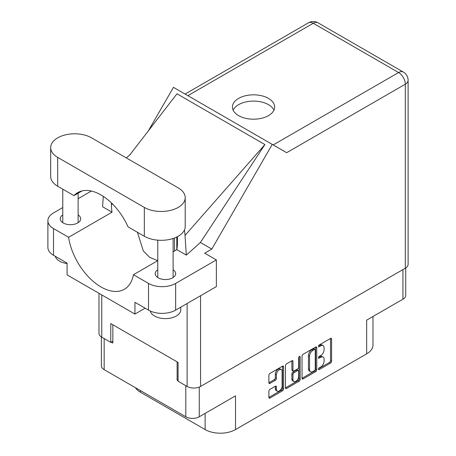 <?xml version="1.0" encoding="UTF-8"?>
<svg xmlns="http://www.w3.org/2000/svg" width="456" height="456" viewBox="0 0 456 456"><rect width="100%" height="100%" fill="white"/><g stroke="black" fill="none" stroke-linecap="round" stroke-linejoin="round"><path stroke-width="0.68" d="M281.266 369.594L280.183 368.967A4.03 2.326 120 0 0 278.166 369.166A4.03 2.326 120 0 0 275.316 374.102L276.399 374.729A4.03 2.326 120 0 1 279.249 369.793A4.03 2.326 120 0 1 281.266 369.594A4.03 2.326 120 0 1 282.104 371.44L282.104 386.021A4.03 2.326 120 0 1 280.343 390.079A4.03 2.326 120 0 1 277.237 391.157A4.03 2.326 120 0 1 276.399 389.31L276.399 386.882A1.505 0.872 120 0 0 276.091 386.192A1.505 0.872 120 0 0 275.333 386.266L269.952 389.373A1.505 0.872 120 0 0 268.886 391.219L268.886 397.432A1.505 0.872 120 0 0 269.2 398.122A1.505 0.872 120 0 0 269.952 398.048L282.526 390.786A1.505 0.872 120 0 0 283.592 388.945L283.592 366.795A1.505 0.872 120 0 0 283.284 366.105A1.505 0.872 120 0 0 282.526 366.179L269.952 373.435A1.505 0.872 120 0 0 268.886 375.282L268.886 382.789A1.505 0.872 120 0 0 269.2 383.479A1.505 0.872 120 0 0 269.952 383.405L275.333 380.298A1.505 0.872 120 0 0 276.399 378.452L276.399 374.729M299.421 356.427L300.162 356.86A1.054 0.61 120 0 0 299.945 356.375A1.054 0.61 120 0 0 299.421 356.427A1.054 0.61 120 0 0 298.674 357.721L298.674 367.069A1.505 0.872 120 0 1 297.608 368.915L294.034 370.979A1.505 0.872 120 0 1 293.282 371.053A1.505 0.872 120 0 1 292.969 370.363L292.969 361.38A1.505 0.872 120 0 0 292.661 360.69A1.505 0.872 120 0 0 291.908 360.764L292.969 361.38M302.032 356.147L302.032 378.298A1.505 0.872 120 0 0 302.339 378.987A1.505 0.872 120 0 0 303.097 378.913L315.672 371.651A1.505 0.872 120 0 0 316.738 369.81L316.738 347.66A1.505 0.872 120 0 0 316.424 346.97A1.505 0.872 120 0 0 315.672 347.044L303.097 354.306A1.505 0.872 120 0 0 302.032 356.147M320.676 367.04L319.211 367.884A1.054 0.61 120 0 0 318.522 368.813A1.054 0.61 120 0 0 318.687 369.662A1.054 0.61 120 0 0 319.211 369.611L330.537 363.073A1.505 0.872 120 0 0 331.603 361.226L331.603 339.076A1.505 0.872 120 0 0 331.29 338.386A1.505 0.872 120 0 0 330.537 338.46L319.211 344.998A1.054 0.61 120 0 0 318.522 345.927A1.054 0.61 120 0 0 318.687 346.771A1.054 0.61 120 0 0 319.211 346.72L320.676 345.876A4.822 2.782 120 0 1 323.087 345.637A4.822 2.782 120 0 1 324.091 347.842L324.091 349.689A4.822 2.782 120 0 1 320.676 355.594L319.211 356.444A1.054 0.61 120 0 0 318.522 357.373A1.054 0.61 120 0 0 318.687 358.216A1.054 0.61 120 0 0 319.211 358.165L320.676 357.322A4.822 2.782 120 0 1 323.087 357.082A4.822 2.782 120 0 1 324.091 359.288L324.091 361.135A4.822 2.782 120 0 1 320.676 367.04M299.096 381.222L286.522 388.483A1.505 0.872 120 0 1 285.769 388.558A1.505 0.872 120 0 1 285.456 387.868L298.013 380.595L299.096 381.222A1.505 0.872 120 0 0 300.162 379.375L300.162 356.86M286.522 388.483L285.456 387.868L285.456 365.718A1.505 0.872 120 0 1 286.522 363.871L291.908 360.764M199.261 387.07L199.261 416.778L235.524 395.842L235.524 429.563L366.67 353.85L366.67 320.123L402.933 299.193L402.933 269.604M140.419 390.575L140.419 392.206L205.126 429.563L205.126 413.392M140.419 392.206A21.495 12.409 180 0 1 135.432 387.697M372.968 316.492L372.968 345.072A21.495 12.409 180 0 1 366.67 353.85M235.524 429.563A21.495 12.409 180 0 1 205.126 429.563M199.261 416.778A9.519 5.495 180 0 1 185.803 416.778L104.162 369.645A9.519 5.495 180 0 1 101.369 365.758L101.369 336.927M178.091 379.609L177.116 380.173L178.091 380.737M177.116 380.173L177.116 361.87M111.218 342.125L112.843 343.066L112.843 324.763M323.087 357.082L322.004 356.455A4.822 2.782 120 0 0 319.593 356.695L320.676 357.322M318.55 357.293L319.593 356.695M323.087 345.637L322.004 345.01A4.822 2.782 120 0 0 319.593 345.249L320.676 345.876M318.55 345.853L319.593 345.249M318.55 368.739L329.449 362.446A1.505 0.872 120 0 0 330.514 360.599L330.514 338.472M302.032 378.275L314.583 371.03A1.505 0.872 120 0 0 315.649 369.183L315.649 347.056M314.497 370.608A1.054 0.61 120 0 0 315.244 369.314L315.244 349.872A1.054 0.61 120 0 0 315.028 349.393A1.054 0.61 120 0 0 314.497 349.444L312.953 350.333A4.822 2.782 120 0 0 309.544 356.244L309.544 369.531A4.822 2.782 120 0 0 310.542 371.737A4.822 2.782 120 0 0 312.953 371.503L314.497 370.608M315.028 349.393L313.939 348.766A1.054 0.61 120 0 0 313.414 348.817L314.497 349.444M310.542 371.737L309.453 371.11A4.822 2.782 120 0 1 308.455 368.904L308.455 355.617A4.822 2.782 120 0 1 311.864 349.706L313.414 348.817M291.886 360.776L291.886 369.736A1.505 0.872 120 0 0 292.199 370.426L293.282 371.053M299.079 356.717L299.079 378.748L300.162 379.375M292.969 379.683A4.03 2.326 120 0 0 293.807 381.529A4.03 2.326 120 0 0 296.913 380.447A4.03 2.326 120 0 0 298.674 376.394L298.674 371.252A1.505 0.872 120 0 0 298.361 370.563A1.505 0.872 120 0 0 297.608 370.637L294.034 372.7A1.505 0.872 120 0 0 292.969 374.547L292.969 379.683L291.886 379.056A4.03 2.326 120 0 0 292.723 380.902L293.807 381.529M298.361 370.563L297.272 369.936A1.505 0.872 120 0 0 296.52 370.01L297.608 370.637M291.886 379.056L291.886 373.92A1.505 0.872 120 0 1 292.952 372.073L296.52 370.01M298.013 380.595A1.505 0.872 120 0 0 299.079 378.748M277.237 391.157L276.148 390.53A4.03 2.326 120 0 1 275.316 388.683L275.316 386.278M268.886 382.766L274.25 379.671A1.505 0.872 120 0 0 275.316 377.825L275.316 374.102M268.886 397.41L281.443 390.159A1.505 0.872 120 0 0 282.509 388.318L282.509 366.191M405.72 267.98L405.72 295.306A9.519 5.495 180 0 1 402.933 299.193M91.565 137.849A23.951 13.828 0 0 0 57.695 137.849A23.951 13.828 0 0 0 50.679 147.63A23.951 13.828 0 0 0 57.695 157.405L144.33 207.423A23.951 13.828 0 0 0 170.43 210.421A23.951 13.828 0 0 0 185.216 197.647A23.951 13.828 0 0 0 178.199 187.866L91.565 137.849M180.798 307.156L180.798 309.749A15.356 8.864 180 0 1 176.301 316.019A15.356 8.864 180 0 1 160.597 318.163A15.356 8.864 180 0 1 150.246 311.015M67.083 263.557A15.356 8.864 180 0 1 55.29 256.306M157.77 269.758A10.209 5.894 0 0 0 155.234 273.646A10.209 5.894 0 0 0 161.538 279.095A10.209 5.894 0 0 0 172.664 277.812A10.209 5.894 0 0 0 175.657 273.646A10.209 5.894 0 0 0 173.12 269.758M62.774 214.913A10.209 5.894 0 0 0 60.238 218.8A10.209 5.894 0 0 0 66.542 224.249A10.209 5.894 0 0 0 77.668 222.973A10.209 5.894 0 0 0 80.661 218.8A10.209 5.894 0 0 0 78.124 214.913M268.476 115.63A21.113 12.187 0 0 0 274.654 107.012A21.113 12.187 0 0 0 261.624 95.749A21.113 12.187 0 0 0 238.619 98.393A21.113 12.187 0 0 0 232.435 107.012A21.113 12.187 0 0 0 245.465 118.269A21.113 12.187 0 0 0 268.476 115.63M233.141 110.147A21.113 12.187 180 0 1 238.619 104.663A21.113 12.187 180 0 1 259.025 101.511A21.113 12.187 180 0 1 273.948 110.147M50.679 147.63L50.679 176.461A23.951 13.828 0 0 0 57.695 186.242L73.946 195.624A46.677 26.95 -120 0 1 77.674 192.637A46.677 26.95 -120 0 1 128.073 226.871L144.33 236.259A23.951 13.828 0 0 0 170.43 239.257A23.951 13.828 0 0 0 185.216 226.478L185.216 197.647M148.508 283.427A19.192 11.081 0 0 0 175.651 283.427L216.361 259.92L216.361 286.619L175.651 310.126A19.192 11.081 180 0 1 148.508 310.126L148.508 283.427L133.431 274.717L157.77 260.667M145.145 308.182L134.936 314.076L134.936 302.294L148.508 310.126M62.774 207.565L53.512 212.912A19.192 11.081 0 0 0 47.891 220.744A19.192 11.081 0 0 0 53.512 228.581L53.512 255.28L67.083 263.118L67.083 274.9L134.936 314.076M53.512 255.28A19.192 11.081 180 0 1 47.891 247.448L47.891 220.744M405.321 268.225L405.321 84.195A9.519 5.495 180 0 0 408.109 80.307L408.109 264.343A9.519 5.495 180 0 1 405.321 268.225L200.566 386.443A9.519 5.495 180 0 1 187.102 386.443L178.091 381.239L178.091 362.434L110.779 323.572L110.779 342.376L101.768 337.172A9.519 5.495 180 0 1 98.98 333.29L98.98 293.316M216.361 259.92L204.693 253.183L211.812 249.073L272.249 144.387L286.55 152.64M148.223 131.049L173.457 87.347L272.249 144.387M91.377 191.047L78.124 198.702M103.295 196.365L102.56 206.75L112.016 212.211L68.594 237.285L53.512 228.581M211.812 249.073L200.412 242.489L186.316 255.109L176.854 249.649L173.12 251.803M129.629 155.148L176.962 93.805L264.902 144.575L185.022 235.416L186.316 255.109M200.412 242.489L264.902 144.575M110.779 342.376L112.843 341.185M68.594 237.285A46.677 26.95 -120 0 0 91.308 279.682A46.677 26.95 -120 0 0 124.345 289.281A46.677 26.95 -120 0 0 133.431 274.717M137.438 232.281L143.338 250.971L149.614 257.298L157.725 260.695M177.441 236.675L177.441 242.837A46.677 26.95 60 0 1 176.854 249.649M185.022 235.416A57.576 33.242 -120 0 0 184.435 229.984M112.016 212.211A46.677 26.95 60 0 1 111.435 204.733L111.435 202.92M82.12 190.904L73.946 195.624M176.791 249.683L176.791 237.012M174.511 238.003L174.511 250.999M185.803 416.778L185.803 385.69M104.162 338.551L104.162 369.645M318.465 357.732L319.211 358.165M318.465 346.292L319.211 346.72M330.537 338.46L331.603 339.076M330.514 360.599L331.603 361.226M329.449 362.446L330.537 363.073M318.465 369.178L319.211 369.611M315.672 347.044L316.738 347.66M315.649 369.183L316.738 369.81M314.583 371.03L315.672 371.651M302.032 378.298L303.097 378.913M311.864 349.706L312.953 350.333M308.455 355.617L309.544 356.244M308.455 368.904L309.544 369.531M291.886 369.736L292.969 370.363M292.952 372.073L294.034 372.7M291.886 373.92L292.969 374.547M275.333 386.266L276.399 386.882M275.316 388.683L276.399 389.31M275.316 377.825L276.399 378.452M274.25 379.671L275.333 380.298M268.886 382.789L269.952 383.405M282.526 366.179L283.592 366.795M282.509 388.318L283.592 388.945M281.443 390.159L282.526 390.786M268.886 397.432L269.952 398.048M200.566 295.739L200.566 386.443M273.195 144.934L398.59 72.538A9.519 5.495 60 0 1 405.321 84.195L286.659 152.703M408.109 80.307A9.519 9.519 0 0 0 403.349 72.065A9.519 5.495 120 0 0 398.59 72.538L313.255 23.273L187.861 95.669M187.102 386.443L187.102 303.514M101.768 294.929L101.768 337.172M112.592 204.06L111.435 204.733M175.651 283.427L175.651 310.126M308.495 22.8A9.519 5.495 60 0 1 313.255 23.273A9.519 5.495 120 0 1 318.014 22.8A9.519 9.519 0 0 0 308.495 22.8L185.073 94.056M144.33 236.259L144.33 207.423M57.695 186.242L57.695 157.405M62.774 189.172L62.774 222.688M157.77 240.158L157.77 277.533M130.359 154.487L126.283 157.896M403.349 72.065L318.014 22.8M173.12 238.494L173.12 277.533M78.124 193.213L78.124 222.688"/></g></svg>
